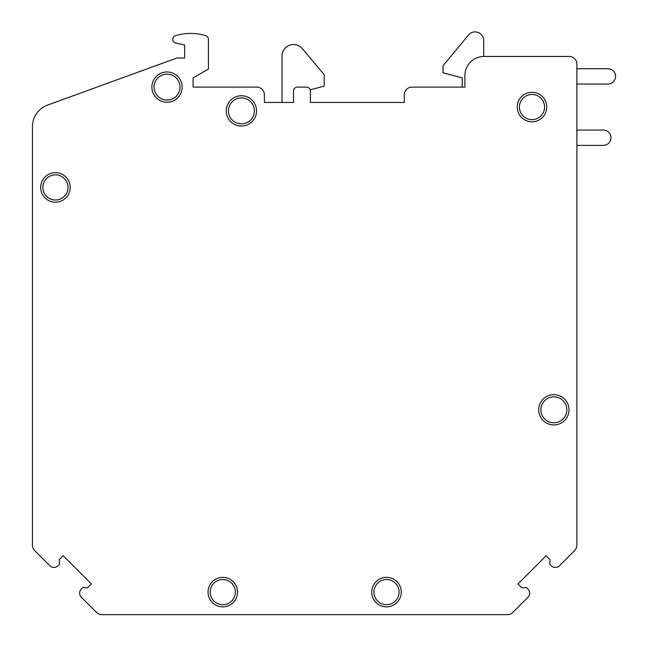 <?xml version="1.0" encoding="UTF-8"?>
<svg xmlns="http://www.w3.org/2000/svg" width="647" height="647" viewBox="0 0 647 647"><rect width="100%" height="100%" fill="white"/><g stroke="black" fill="none" stroke-linecap="round" stroke-linejoin="round"><path stroke-width="0.97" d="M55.448 174.852A12.584 12.584 0 0 1 66.342 193.728A12.584 12.584 0 0 1 44.546 193.728A12.584 12.584 0 0 1 55.448 174.852M553.864 396.837A12.964 12.964 0 0 1 565.098 416.288A12.964 12.964 0 0 1 542.631 416.288A12.964 12.964 0 0 1 553.864 396.837M531.996 119.63A12.584 12.584 0 0 0 542.89 100.754A12.584 12.584 0 0 0 521.094 100.754A12.584 12.584 0 0 0 531.996 119.63M241.396 97.915A12.964 12.964 0 0 1 252.629 117.366A12.964 12.964 0 0 1 230.17 117.366A12.964 12.964 0 0 1 241.396 97.915M167.023 74.146A12.964 12.964 0 0 1 178.257 93.597A12.964 12.964 0 0 1 155.798 93.597A12.964 12.964 0 0 1 167.023 74.146M222.803 579.526A12.584 12.584 0 0 1 233.696 598.402A12.584 12.584 0 0 1 211.901 598.402A12.584 12.584 0 0 1 222.803 579.526M386.51 579.526A12.584 12.584 0 0 1 397.404 598.402A12.584 12.584 0 0 1 375.608 598.402A12.584 12.584 0 0 1 386.51 579.526M40.688 187.436A14.76 14.76 0 0 1 62.824 174.658A14.76 14.76 0 0 1 62.824 200.222A14.76 14.76 0 0 1 40.688 187.436M101.951 614.65A7.667 7.667 0 0 1 96.532 612.402L81.336 597.205A5.75 5.75 0 0 1 81.336 589.077L82.905 587.5L87.41 587.88L91.364 583.926L63.171 555.733L59.209 559.687L59.589 564.192L58.02 565.761A5.75 5.75 0 0 1 49.884 565.761L34.687 550.565A7.667 7.667 0 0 1 32.447 545.146L32.447 126.699A23.001 23.001 0 0 1 47.579 105.081L176.995 57.979L184.662 57.979L184.662 44.942L175.822 43.09A3.833 3.833 0 0 1 175.499 35.666A52.27 52.27 0 0 1 205.706 35.666A3.833 3.833 0 0 1 208.431 39.338L208.431 69.059L193.097 77.915L193.097 87.11L256.738 87.11A7.667 7.667 0 0 1 264.405 94.777L264.405 102.444L293.536 102.444L293.536 90.944A3.833 3.833 0 0 1 297.369 87.11L306.573 87.11A3.833 3.833 0 0 1 310.406 90.944L310.406 102.444L404.335 102.444L404.335 94.777A7.667 7.667 0 0 1 412.002 87.11L464.902 87.11L464.902 75.61A19.167 19.167 0 0 1 484.069 56.443L569.198 56.443A7.667 7.667 0 0 1 576.865 64.11L576.865 545.146A7.667 7.667 0 0 1 574.625 550.565L559.429 565.761A5.75 5.75 0 0 1 551.293 565.761L549.724 564.192L550.096 559.687L546.141 555.733L517.948 583.926L521.903 587.88L526.407 587.5L527.976 589.077A5.75 5.75 0 0 1 527.976 597.205L512.78 612.402A7.667 7.667 0 0 1 507.361 614.65L101.951 614.65M371.75 592.11A14.76 14.76 0 0 1 393.886 579.324A14.76 14.76 0 0 1 393.886 604.888A14.76 14.76 0 0 1 371.75 592.11M208.043 592.11A14.76 14.76 0 0 1 230.178 579.324A14.76 14.76 0 0 1 230.178 604.888A14.76 14.76 0 0 1 208.043 592.11M151.883 87.11A15.14 15.14 0 0 1 174.593 74.001A15.14 15.14 0 0 1 174.593 100.228A15.14 15.14 0 0 1 151.883 87.11M226.256 110.88A15.14 15.14 0 0 1 248.974 97.77A15.14 15.14 0 0 1 248.974 123.998A15.14 15.14 0 0 1 226.256 110.88M517.236 107.046A14.76 14.76 0 0 1 531.996 92.286A14.76 14.76 0 0 1 546.755 107.046A14.76 14.76 0 0 1 531.996 121.806A14.76 14.76 0 0 1 517.236 107.046M538.716 409.802A15.148 15.148 0 0 1 561.434 396.692A15.148 15.148 0 0 1 561.434 422.92A15.148 15.148 0 0 1 538.716 409.802M576.865 130.055L603.311 130.055A7.667 7.667 0 0 1 610.986 137.722A7.667 7.667 0 0 1 603.311 145.389L576.865 145.389M310.406 90.944L310.406 89.796L324.212 86.1L324.212 74.712L302.351 48.662A11.5 11.5 0 0 0 282.035 56.054L282.035 102.444M462.225 87.11L462.225 77.907L443.058 72.771L443.058 65.687L468.258 35.31A8.589 8.589 0 0 1 483.697 40.494L483.697 56.443M576.865 68.711L607.913 68.711A7.667 7.667 0 0 1 615.58 76.378A7.667 7.667 0 0 1 607.913 84.045L576.865 84.045"/></g></svg>
